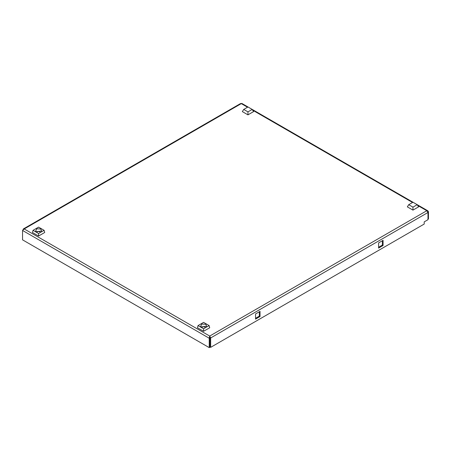 <?xml version="1.0" encoding="UTF-8"?>
<svg xmlns="http://www.w3.org/2000/svg" width="451" height="451" viewBox="0 0 451 451"><rect width="100%" height="100%" fill="white"/><g stroke="black" fill="none" stroke-linecap="round" stroke-linejoin="round"><path stroke-width="0.68" d="M23.024 229.717L23.39 228.916L24.202 228.956L22.55 230.455L209.236 338.233L209.94 337.827L209.709 336.874L210.651 337.962L427.976 212.489L426.798 210.718L427.847 210.814L428.45 211.671L428.45 218.887L427.976 219.158M378.598 247.261L382.369 245.085L382.369 240.727M255.554 318.299L259.325 316.123L259.325 311.765M22.55 230.455L22.55 239.842L209.236 347.625L209.236 338.233L209.709 336.057L210.651 337.962L210.651 347.355L209.94 346.943L209.94 337.557M209.94 337.827L209.94 347.219L209.236 347.625M383.074 245.491L378.598 248.078L378.598 242.903L383.074 240.321L383.074 245.491L382.369 245.085M260.03 316.529L255.554 319.116L255.554 313.941L260.03 311.359L260.03 316.529L259.325 316.123M210.651 347.355L424.205 224.057L424.205 221.881L427.976 219.705L427.976 212.489M427.875 212.004L428.45 211.671M241.764 103.893L240.603 103.51L23.39 228.916M247.537 107.225L241.291 103.617L24.202 228.956L209.709 336.057L209.709 336.852M36.311 231.628L35.652 231.075L36.762 228.792L40.844 229.007L41.503 231.075L36.311 231.628M39.987 231.977A1.669 0.964 0 0 0 39.756 231.814A1.669 0.964 0 0 0 37.168 231.977M38.577 236.031L44.705 232.496L44.108 230.314L38.577 233.511L33.047 230.314L32.449 232.496L38.577 236.031L38.577 233.511M33.047 230.314L38.577 227.124L44.108 230.314M252.205 109.43L253.575 111.611L247.96 114.853L242.345 111.611L243.72 109.43L247.96 106.983L252.205 109.43L247.96 111.882L243.72 109.43M247.96 114.853L247.96 111.882M417.203 204.692L418.579 206.868L412.964 210.115L407.343 206.868L408.719 204.692L412.964 202.245L417.203 204.692L412.964 207.144L408.719 204.692M412.964 210.115L412.964 207.144M205.848 324.269L206.507 326.332L201.309 326.89L200.65 326.332L201.76 324.055L205.848 324.269M204.985 327.24A1.669 0.964 0 0 0 204.76 327.076A1.669 0.964 0 0 0 202.172 327.24M203.576 331.293L209.709 327.759L209.112 325.577L203.576 328.773L203.576 331.293L197.448 327.759L198.045 325.577L203.576 322.386L209.112 325.577M203.576 328.773L198.045 325.577M209.709 336.057L426.798 210.718L417.688 205.459M412.541 202.488L252.684 110.196M427.847 210.814L241.747 103.375"/></g></svg>
